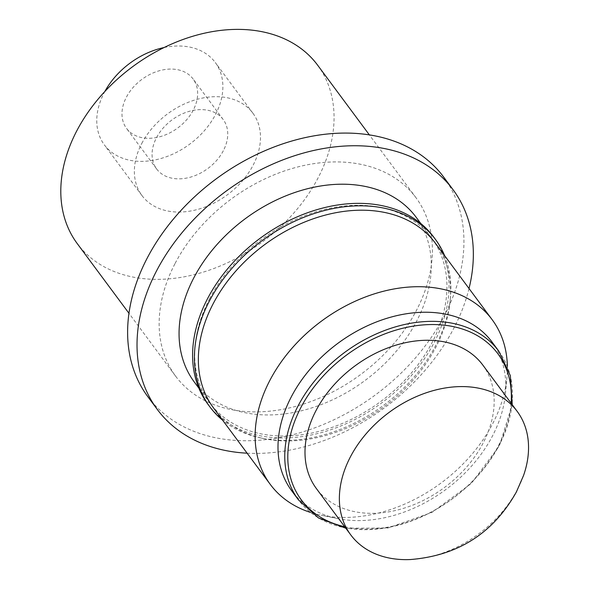 <?xml version="1.0" encoding="UTF-8"?>
<svg xmlns="http://www.w3.org/2000/svg" width="589" height="589" viewBox="0 0 589 589"><rect width="100%" height="100%" fill="white"/><g stroke="black" fill="none" stroke-linecap="round" stroke-linejoin="round"><path stroke-width="0.44" stroke-dasharray="2.94 2.21" d="M193.221 110.209A41.451 30.194 -36.6 0 1 159.943 136.722A41.451 30.194 -36.6 0 1 126.532 128.387A41.451 30.194 -36.6 0 1 126.407 97.156A41.451 30.194 -36.6 0 1 159.693 70.643A41.451 30.194 -36.6 0 1 193.104 78.985A41.451 30.194 -36.6 0 1 193.221 110.209M223.312 150.755A41.451 30.194 -36.6 0 1 190.033 177.274A41.451 30.194 -36.6 0 1 156.615 168.933A41.451 30.194 -36.6 0 1 156.497 137.708A41.451 30.194 -36.6 0 1 189.776 111.188A41.451 30.194 -36.6 0 1 223.194 119.53A41.451 30.194 -36.6 0 1 223.312 150.755M141.75 143.495A69.082 50.315 -36.6 0 1 197.219 99.305A69.082 50.315 -36.6 0 1 252.902 113.198A69.082 50.315 -36.6 0 1 253.101 165.244A69.082 50.315 -36.6 0 1 197.639 209.434A69.082 50.315 -36.6 0 1 141.949 195.533A69.082 50.315 -36.6 0 1 141.75 143.495M164.081 47.54A69.082 50.315 -36.6 0 1 215.294 62.515A69.082 50.315 -36.6 0 1 215.493 114.56A69.082 50.315 -36.6 0 1 160.024 158.75A69.082 50.315 -36.6 0 1 104.341 144.85A69.082 50.315 -36.6 0 1 104.143 92.812A69.082 50.315 -36.6 0 1 104.842 91.494M175.147 263.342A149.68 109.024 -36.6 0 1 295.325 167.6A149.68 109.024 -36.6 0 1 415.981 197.713A149.68 109.024 -36.6 0 1 416.408 310.469A149.68 109.024 -36.6 0 1 296.23 406.219A149.68 109.024 -36.6 0 1 175.574 376.106A149.68 109.024 -36.6 0 1 175.147 263.342M317.633 65.173A149.68 109.024 -36.6 0 1 318.06 177.937A149.68 109.024 -36.6 0 1 197.882 273.679A149.68 109.024 -36.6 0 1 77.225 243.566M469.028 288.514A184.224 134.182 -36.6 0 1 453.648 328.581A184.224 134.182 -36.6 0 1 247.115 453.191M443.716 177.127A184.224 134.182 -36.6 0 1 444.246 315.91A184.224 134.182 -36.6 0 1 296.333 433.754A184.224 134.182 -36.6 0 1 147.832 396.691M209.463 298.903A138.172 100.638 -36.6 0 1 320.401 210.523A138.172 100.638 -36.6 0 1 431.774 238.317A138.172 100.638 -36.6 0 1 432.171 342.408A138.172 100.638 -36.6 0 1 321.233 430.787A138.172 100.638 -36.6 0 1 209.861 402.986A138.172 100.638 -36.6 0 1 209.463 298.903M416.136 217.245A138.172 100.638 -36.6 0 1 416.533 321.329A138.172 100.638 -36.6 0 1 305.595 409.708A138.172 100.638 -36.6 0 1 194.223 381.915M444.592 255.589A140.469 102.317 -36.6 0 1 450.423 297.99A140.469 102.317 -36.6 0 1 435.853 345.228A140.469 102.317 -36.6 0 1 261.568 438.128A140.469 102.317 -36.6 0 1 222.679 420.266M433.622 236.947A140.469 102.317 -36.6 0 1 434.027 342.769A140.469 102.317 -36.6 0 1 321.241 432.62A140.469 102.317 -36.6 0 1 208.013 404.363M435.426 243.235A138.172 100.638 -36.6 0 1 450.158 300.861A138.172 100.638 -36.6 0 1 435.823 347.326A138.172 100.638 -36.6 0 1 264.395 438.709A138.172 100.638 -36.6 0 1 213.512 407.912M507.357 366.461A138.172 100.638 -36.6 0 1 506.938 377.372A138.172 100.638 -36.6 0 1 492.603 423.837A138.172 100.638 -36.6 0 1 321.174 515.22A138.172 100.638 -36.6 0 1 310.602 512.467M492.073 342.069A124.765 90.875 -36.6 0 1 505.377 394.107A124.765 90.875 -36.6 0 1 492.433 436.059A124.765 90.875 -36.6 0 1 337.637 518.578A124.765 90.875 -36.6 0 1 291.688 490.77M523.547 475.492A103.627 75.48 -36.6 0 1 517.466 489.43A103.627 75.48 -36.6 0 1 410.261 559.55M482.796 365.04A103.627 75.48 -36.6 0 1 483.098 443.112A103.627 75.48 -36.6 0 1 399.894 509.397A103.627 75.48 -36.6 0 1 316.367 488.546M344.69 526.721A122.46 89.197 143.4 0 0 498.279 446.072A122.46 89.197 143.4 0 0 511.127 403.215M498.831 351.177A124.765 90.875 -36.6 0 1 499.192 445.174A124.765 90.875 -36.6 0 1 399.018 524.976A124.765 90.875 -36.6 0 1 298.446 499.877M345.817 528.23L387.996 528.009L432.135 512.342L471.303 483.459L499.376 445.873L512.246 404.731M156.615 168.933L126.532 128.387M252.902 113.198L215.294 62.515M415.981 197.713L369.369 134.896M431.774 238.317L420.782 223.503M450.158 300.861L450.423 297.99M505.377 394.107L506.938 377.372M337.637 518.578L321.174 515.22M264.395 438.709L261.568 438.128M209.861 402.986L198.868 388.173M175.574 376.106L128.962 313.289M141.949 195.533L104.341 144.85M223.194 119.53L193.104 78.985"/><path stroke-width="0.88" d="M104.842 91.494A69.082 50.315 -36.6 0 1 164.081 47.54M128.962 313.289L77.225 243.566A149.68 109.024 -36.6 0 1 76.798 130.802A149.68 109.024 -36.6 0 1 196.976 35.06A149.68 109.024 -36.6 0 1 317.633 65.173L369.369 134.896M247.115 453.191A184.224 134.182 -36.6 0 1 157.241 409.362A184.224 134.182 -36.6 0 1 156.711 270.572A184.224 134.182 -36.6 0 1 304.623 152.735A184.224 134.182 -36.6 0 1 453.125 189.798A184.224 134.182 -36.6 0 1 469.028 288.514M157.241 409.362L147.832 396.691A184.224 134.182 -36.6 0 1 147.309 257.901A184.224 134.182 -36.6 0 1 295.222 140.064A184.224 134.182 -36.6 0 1 443.716 177.127L453.125 189.798M198.868 388.173L194.223 381.915A138.172 100.638 -36.6 0 1 193.825 277.824A138.172 100.638 -36.6 0 1 304.763 189.444A138.172 100.638 -36.6 0 1 416.136 217.245L420.782 223.503M222.679 420.266A140.469 102.317 -36.6 0 1 209.839 406.822A140.469 102.317 -36.6 0 1 209.434 300.994A140.469 102.317 -36.6 0 1 322.22 211.142A140.469 102.317 -36.6 0 1 435.448 239.406A140.469 102.317 -36.6 0 1 444.592 255.589M209.839 406.822L208.013 404.363A140.469 102.317 -36.6 0 1 207.608 298.535A140.469 102.317 -36.6 0 1 320.394 208.683A140.469 102.317 -36.6 0 1 433.622 236.947L435.448 239.406M310.602 512.467A138.172 100.638 -36.6 0 1 270.292 484.423L213.512 407.912A138.172 100.638 -36.6 0 1 213.115 303.821A138.172 100.638 -36.6 0 1 324.053 215.441A138.172 100.638 -36.6 0 1 435.426 243.235L492.205 319.753A138.172 100.638 -36.6 0 1 507.357 366.461M270.292 484.423A138.172 100.638 -36.6 0 1 269.895 380.332A138.172 100.638 -36.6 0 1 380.825 291.953A138.172 100.638 -36.6 0 1 492.205 319.753M291.334 396.772A124.765 90.875 -36.6 0 1 391.501 316.97A124.765 90.875 -36.6 0 1 492.073 342.069L498.831 351.177A124.765 90.875 -36.6 0 0 398.26 326.078A124.765 90.875 -36.6 0 0 298.093 405.887A124.765 90.875 -36.6 0 0 298.446 499.877L291.688 490.77A124.765 90.875 -36.6 0 1 291.334 396.772M350.44 456.799A103.627 75.48 -36.6 0 1 433.637 390.514A103.627 75.48 -36.6 0 1 517.171 411.358A103.627 75.48 -36.6 0 1 523.547 475.492L516.376 491.992C493.207 533.251 457.837 555.773 410.261 559.55A103.627 75.48 -36.6 0 1 350.735 534.864A103.627 75.48 -36.6 0 1 350.44 456.799M350.735 534.864L316.367 488.546A103.627 75.48 -36.6 0 1 316.065 410.481A103.627 75.48 -36.6 0 1 399.268 344.197A103.627 75.48 -36.6 0 1 482.796 365.04L517.171 411.358M511.127 403.215A122.46 89.197 143.4 0 0 430.228 324.561A122.46 89.197 143.4 0 0 300.883 407.514A122.46 89.197 143.4 0 0 344.69 526.721M512.246 404.731L510.339 375.635L498.831 351.177M345.817 528.23L318.516 517.974L298.446 499.877"/></g></svg>
